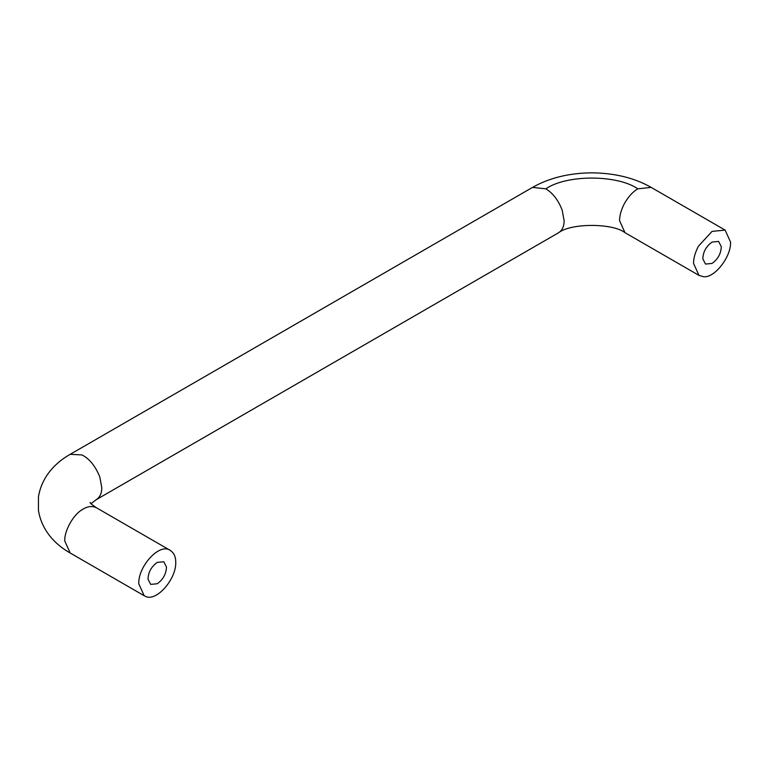 <?xml version="1.0" encoding="UTF-8"?>
<svg xmlns="http://www.w3.org/2000/svg" width="769" height="769" viewBox="0 0 769 769"><rect width="100%" height="100%" fill="white"/><g stroke="black" fill="none" stroke-linecap="round" stroke-linejoin="round"><path stroke-width="1.15" d="M702.837 258.913C703.029 251.992 706.105 246.378 712.056 242.072L718.592 241.428L721.274 246.589C721.082 253.51 718.006 259.124 712.056 263.431L705.519 264.075L702.837 258.913M148.023 579.23C148.215 572.309 151.291 566.695 157.241 562.389L163.778 561.745L166.46 566.907C166.267 573.828 163.201 579.442 157.241 583.748L150.705 584.392L148.023 579.23M175.736 562.389C175.803 556.843 173.957 552.824 170.209 550.354C159.423 542.626 138.103 566.407 138.747 583.748L144.168 595.715L145.053 596.167C156.001 602.636 176.399 579.201 175.736 562.389M96.461 507.78L170.209 550.354M703.097 276.609L698.983 275.398L693.561 263.431C693.494 258.346 695.118 252.597 698.425 246.195L712.056 231.392L725.138 230.104L730.55 242.072C731.319 256.904 714.016 278.936 703.097 276.609M90.069 502.426C89.963 503.032 92.049 504.8 96.346 507.713L96.231 507.646C91.799 505.656 87.051 506.377 81.975 509.799C73.036 514.894 64.058 531.523 64.779 541.04L70.19 553.007L144.168 595.715M96 499.812C99.903 497.389 101.825 493.342 101.768 487.652L99.835 477.04C95.443 466.129 89.492 458.766 81.975 454.931L70.19 454.325C57.367 461.515 42.026 475.098 38.46 496.793L38.45 510.481C41.997 532.215 57.367 545.827 70.19 553.007M91.002 503.666L96.346 499.619L558.342 232.882C562.245 230.46 564.167 226.403 564.11 220.722L562.177 210.1C558.275 200.142 552.834 193.048 545.846 188.828L532.533 187.396L70.19 454.325M558.688 232.69C570.973 222.962 612.893 223.048 625.005 232.69L619.583 220.722C619.526 215.637 621.141 209.889 624.447 203.487C628.436 196.566 632.906 191.683 637.847 188.828L651.16 187.396L725.129 230.104M637.847 188.828C617.324 174.573 566.724 174.419 545.846 188.828M625.005 232.69L698.983 275.398M532.533 187.396C549.085 177.985 568.695 173.131 591.351 172.833C614.46 172.996 634.396 177.85 651.16 187.396"/></g></svg>
